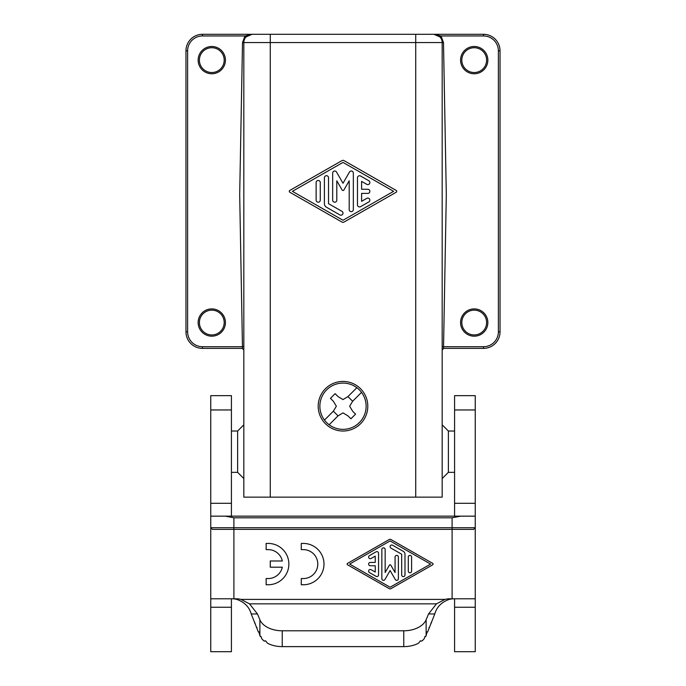 <?xml version="1.0" encoding="UTF-8"?>
<svg xmlns="http://www.w3.org/2000/svg" width="686" height="686" viewBox="0 0 686 686"><rect width="100%" height="100%" fill="white"/><g stroke="black" fill="none" stroke-linecap="round" stroke-linejoin="round"><path stroke-width="1.03" d="M343 381.433A24.799 24.799 0 0 0 318.201 406.223A24.799 24.799 0 0 0 343 431.022A24.799 24.799 0 0 0 367.799 406.223A24.799 24.799 0 0 0 343 381.433M270.267 497.144L442.178 497.144L442.178 42.566L270.267 42.566L270.267 497.144L243.822 497.144L243.822 42.566L270.267 42.566L270.267 34.3L252.088 34.3A8.266 8.266 0 0 0 243.822 42.566L242.51 42.566L244.979 35.955L246.034 36.933L252.088 34.3L244.979 35.955L202.49 35.955A14.878 14.878 0 0 0 187.621 50.833L187.621 331.844A14.878 14.878 0 0 0 202.49 346.722L242.458 346.722L239.688 194.644L242.51 42.566M289.801 190.442A1.038 1.038 0 0 0 289.801 192.234L341.971 222.058A2.067 2.067 0 0 0 344.029 222.058L396.199 192.234A1.029 1.029 0 0 0 396.199 190.442L344.029 160.618A2.067 2.067 0 0 0 341.971 160.618L289.801 190.442M343 220.266L292.39 191.334L343 162.411L393.61 191.334L343 220.266M357.466 204.865L357.466 177.811A2.067 2.067 0 0 1 360.562 176.019L368.828 180.744A2.067 2.067 0 0 1 369.583 183.565A2.067 2.067 0 0 1 366.761 184.32L361.599 181.37L361.599 189.267L367.799 189.267A2.067 2.067 0 0 1 369.865 191.334A2.067 2.067 0 0 1 367.799 193.401L361.599 193.401L361.599 201.307L366.761 198.348A2.067 2.067 0 0 1 369.583 199.112A2.067 2.067 0 0 1 368.828 201.933L360.562 206.657A2.067 2.067 0 0 1 357.466 204.865M332.667 200.141A2.067 2.067 0 0 0 334.734 202.207A2.067 2.067 0 0 0 336.8 200.141L336.8 180.795L342.108 189.979A1.029 1.029 0 0 0 343.892 189.979L349.2 180.795L349.2 209.59A2.067 2.067 0 0 0 351.266 211.657A2.067 2.067 0 0 0 353.333 209.59L353.333 173.086A2.067 2.067 0 0 0 349.474 172.049L343 183.265L336.526 172.049A2.067 2.067 0 0 0 332.667 173.086L332.667 200.141M316.135 200.141A2.067 2.067 0 0 0 318.201 202.207A2.067 2.067 0 0 0 320.268 200.141L320.268 182.527A2.067 2.067 0 0 0 318.201 180.461A2.067 2.067 0 0 0 316.135 182.527L316.135 200.141M324.401 203.665A4.133 4.133 0 0 0 326.467 207.249L339.904 214.924A2.067 2.067 0 0 0 342.726 214.169A2.067 2.067 0 0 0 341.962 211.339L328.534 203.665L328.534 177.76A2.067 2.067 0 0 0 326.467 175.693A2.067 2.067 0 0 0 324.401 177.76L324.401 203.665M243.822 349.954L242.201 348.377M202.49 35.955L202.49 34.3L252.088 34.3M442.178 346.722L443.542 346.722L446.312 194.644L443.49 42.566L441.021 35.955L483.51 35.955L483.51 34.3L270.267 34.3M211.794 47.728A12.399 12.399 0 0 1 224.193 60.128A12.399 12.399 0 0 1 211.794 72.527A12.399 12.399 0 0 1 199.394 60.128A12.399 12.399 0 0 1 211.794 47.728M198.151 60.128A13.634 13.634 0 0 1 211.794 46.494A13.634 13.634 0 0 1 225.428 60.128A13.634 13.634 0 0 1 211.794 73.762A13.634 13.634 0 0 1 198.151 60.128M198.151 322.54A13.634 13.634 0 0 1 211.794 308.906A13.634 13.634 0 0 1 225.428 322.54A13.634 13.634 0 0 1 211.794 336.183A13.634 13.634 0 0 1 198.151 322.54M211.794 310.149A12.399 12.399 0 0 0 199.394 322.54A12.399 12.399 0 0 0 211.794 334.94A12.399 12.399 0 0 0 224.193 322.54A12.399 12.399 0 0 0 211.794 310.149M202.49 34.3A16.533 16.533 0 0 0 185.966 50.833L185.966 331.844A16.533 16.533 0 0 0 202.49 348.377L242.39 348.377L242.458 346.722L243.822 346.722M498.379 50.833L500.034 50.833A16.533 16.533 0 0 0 483.51 34.3A16.533 16.533 0 0 1 500.034 50.833L500.034 331.844A16.533 16.533 0 0 1 483.51 348.377L443.61 348.377L443.542 346.722L483.51 346.722A14.878 14.878 0 0 0 498.379 331.844L498.379 50.833A14.878 14.878 0 0 0 483.51 35.955M242.047 348.377L243.822 349.8M433.912 34.3L439.966 36.933L441.021 35.955L433.912 34.3A8.266 8.266 0 0 1 442.178 42.566A8.266 8.266 0 0 0 433.912 34.3M442.178 349.8L443.61 348.377M442.178 349.954L443.799 348.377M487.849 60.128A13.634 13.634 0 0 0 474.206 46.494A13.634 13.634 0 0 0 460.572 60.128A13.634 13.634 0 0 0 474.206 73.762A13.634 13.634 0 0 0 487.849 60.128M487.849 322.54A13.634 13.634 0 0 0 474.206 308.906A13.634 13.634 0 0 0 460.572 322.54A13.634 13.634 0 0 0 474.206 336.183A13.634 13.634 0 0 0 487.849 322.54M474.206 72.527A12.399 12.399 0 0 0 486.606 60.128A12.399 12.399 0 0 0 474.206 47.728A12.399 12.399 0 0 0 461.807 60.128A12.399 12.399 0 0 0 474.206 72.527M474.206 334.94A12.399 12.399 0 0 1 461.807 322.54A12.399 12.399 0 0 1 474.206 310.149A12.399 12.399 0 0 1 486.606 322.54A12.399 12.399 0 0 1 474.206 334.94M231.422 472.345L237.622 472.345L237.622 431.022L243.822 424.823M231.422 505.411L231.422 516.112L231.859 516.155L210.756 516.155L210.756 651.7L231.422 651.7L231.422 598.801M225.308 516.155L233.9 517.81L452.1 517.81L460.692 516.155L210.756 516.155L210.756 395.651L231.422 395.651L231.422 503.301L210.756 503.301M231.422 516.112L231.422 503.301M241.018 599.41L444.982 599.41L436.485 603.843L428.536 613.961L426.117 619.775A23.144 14.878 180 0 1 403.762 630.794L282.238 630.794A23.144 14.878 180 0 1 259.883 619.775L257.464 613.961L249.515 603.843L241.018 599.41A18.565 18.179 180 0 0 236.258 598.801L210.756 598.801M282.238 630.794L282.238 646.624A23.144 14.878 180 0 1 267.411 643.176L265.636 640.844L264.17 641.05A23.144 14.878 180 0 1 261.743 638.657L260.954 636.325L260.328 636.531A23.144 14.878 180 0 1 259.883 635.605L258.836 631.815L258.39 632.02L251.222 613.961C249.232 606.938 244.413 602.085 236.781 599.41A18.565 18.179 180 0 0 233.077 598.835L231.928 598.801M231.422 409.962L210.756 409.962M460.692 516.155L475.244 516.155L454.141 516.155L454.578 516.112L454.578 395.651L475.244 395.651L475.244 503.301L454.578 503.301M233.9 517.81L233.9 529.378L473.614 529.378L475.244 527.723L475.244 607.247L454.578 607.247L454.578 598.801M233.9 598.801L233.9 529.378L212.411 529.378L210.756 527.723L452.1 527.723L452.1 598.801L475.244 598.801M475.244 503.301L475.244 527.723L452.1 527.723L452.1 517.81M427.129 632.02L427.61 632.02L427.164 631.815L426.117 635.605A23.144 14.878 180 0 1 425.672 636.531L424.977 636.531M258.39 632.02L258.871 632.02M260.328 636.531L261.023 636.531M282.238 646.624L403.762 646.624A23.144 14.878 180 0 0 418.589 643.176L420.364 640.844L421.83 641.05L420.226 641.05M264.17 641.05L265.774 641.05M425.672 636.531L425.046 636.325L424.257 638.657A23.144 14.878 180 0 1 421.83 641.05M454.578 505.411L454.578 516.112M475.244 607.247L475.244 651.7L454.578 651.7L454.578 607.247M454.578 472.345L448.378 472.345L448.378 431.022L442.178 424.823M444.982 599.41A18.565 18.179 180 0 1 449.742 598.801L452.1 598.801M266.134 543.423L268.2 543.423A20.666 20.666 0 0 1 288.866 564.089A20.666 20.666 0 0 1 268.2 584.755L266.134 584.755L266.134 578.555L268.2 578.555A14.466 14.466 0 0 0 282.332 567.193L270.267 567.193L270.267 560.994L282.332 560.994A14.466 14.466 0 0 0 268.2 549.623L266.134 549.623L266.134 543.423M301.265 549.623L301.265 543.423L303.323 543.423A20.666 20.666 0 0 1 323.989 564.089A20.666 20.666 0 0 1 303.323 584.755L301.265 584.755L301.265 578.555L303.323 578.555A14.466 14.466 0 0 0 317.79 564.089A14.466 14.466 0 0 0 303.323 549.623L301.265 549.623M454.072 598.801L452.923 598.835A18.565 18.179 180 0 0 449.219 599.41C441.587 602.085 436.768 606.938 434.778 613.961L427.61 632.02M254.626 622.982L255.106 622.982M430.894 622.982L431.374 622.982M256.513 627.501L256.993 627.501M429.007 627.501L429.487 627.501M475.244 409.962L454.578 409.962M432.669 564.81A0.823 0.823 0 0 0 432.669 563.369L390.934 539.513A1.655 1.655 0 0 0 389.288 539.513L347.545 563.369A0.823 0.823 0 0 0 347.545 564.81L389.288 588.665A1.655 1.655 0 0 0 390.934 588.665L432.669 564.81M390.111 540.945L430.602 564.089L390.111 587.233L349.628 564.089L390.111 540.945M398.377 557.049A1.655 1.655 0 0 0 396.722 555.394A1.655 1.655 0 0 0 395.067 557.049L395.067 572.527L390.823 565.178A0.823 0.823 0 0 0 389.399 565.178L385.155 572.527L385.155 549.486A1.655 1.655 0 0 0 383.5 547.831A1.655 1.655 0 0 0 381.845 549.486L381.845 578.692A1.655 1.655 0 0 0 384.932 579.516L390.111 570.546L395.29 579.516A1.655 1.655 0 0 0 398.377 578.692L398.377 557.049M411.6 557.049A1.655 1.655 0 0 0 409.945 555.394A1.655 1.655 0 0 0 408.29 557.049L408.29 571.138A1.655 1.655 0 0 0 409.945 572.784A1.655 1.655 0 0 0 411.6 571.138L411.6 557.049M404.989 554.228A3.31 3.31 0 0 0 403.334 551.364L392.589 545.224A1.655 1.655 0 0 0 390.334 545.824A1.655 1.655 0 0 0 390.934 548.088L401.679 554.228L401.679 574.945A1.655 1.655 0 0 0 403.334 576.6A1.655 1.655 0 0 0 404.989 574.945L404.989 554.228M378.543 574.911L378.543 553.268A1.655 1.655 0 0 0 376.057 551.836L369.445 555.617A1.655 1.655 0 0 0 368.845 557.872A1.655 1.655 0 0 0 371.1 558.481L375.233 556.114L375.233 562.434L370.277 562.434A1.655 1.655 0 0 0 368.622 564.089A1.655 1.655 0 0 0 370.277 565.744L375.233 565.744L375.233 572.064L371.1 569.706A1.655 1.655 0 0 0 368.845 570.306A1.655 1.655 0 0 0 369.445 572.57L376.057 576.343A1.655 1.655 0 0 0 378.543 574.911M361.531 392.366A23.144 23.144 0 0 1 329.143 424.763A23.144 23.144 0 0 1 343 383.088A23.144 23.144 0 0 1 361.531 392.366L352.647 401.259L349.646 406.223L352.647 411.197L355.562 414.121L350.889 418.794L347.965 415.87L343 412.878L338.035 415.87L329.143 424.763M324.469 420.089L333.353 411.197L336.354 406.223L333.353 401.259L330.438 398.334L335.111 393.661L338.035 396.585L343 399.578L347.965 396.585L356.857 387.693M333.353 411.197L338.035 415.87M352.647 401.259L347.965 396.585M415.733 34.3L415.733 497.144M185.966 50.833L187.621 50.833M185.966 331.844L187.621 331.844M202.49 348.377L202.49 346.722M498.379 331.844L500.034 331.844A16.533 16.533 0 0 1 483.51 348.377L483.51 346.722M443.49 42.566L442.178 42.566M231.422 607.247L210.756 607.247M259.883 619.775L259.883 635.605M403.762 630.794L403.762 646.624M426.117 619.775L426.117 635.605M249.515 603.843L436.485 603.843M257.464 613.961L251.222 613.961M428.536 613.961L434.778 613.961M448.378 472.345L442.178 478.545M237.622 431.022L231.422 431.022M237.622 472.345L243.822 478.545M448.378 431.022L454.578 431.022"/></g></svg>
